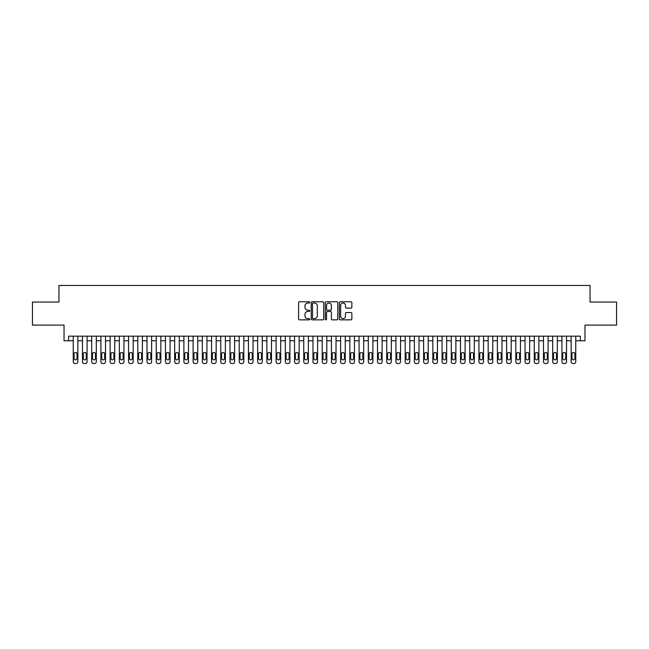 <?xml version="1.0" encoding="UTF-8"?>
<svg xmlns="http://www.w3.org/2000/svg" width="649" height="649" viewBox="0 0 649 649"><rect width="100%" height="100%" fill="white"/><g stroke="black" fill="none" stroke-linecap="round" stroke-linejoin="round"><path stroke-width="0.97" d="M309.751 302.393A0.633 0.633 0 0 0 309.111 301.761L299.497 301.761A0.909 0.909 0 0 0 298.597 302.661L298.597 318.951A0.909 0.909 0 0 0 299.497 319.86L309.111 319.86A0.633 0.633 0 0 0 309.751 319.227A0.633 0.633 0 0 0 309.111 318.594L307.869 318.594A2.896 2.896 0 0 1 304.973 315.698L304.973 314.335A2.896 2.896 0 0 1 307.869 311.439L309.111 311.439A0.633 0.633 0 0 0 309.751 310.806A0.633 0.633 0 0 0 309.111 310.173L307.869 310.173A2.896 2.896 0 0 1 304.973 307.277L304.973 305.922A2.896 2.896 0 0 1 307.869 303.026L309.111 303.026A0.633 0.633 0 0 0 309.751 302.393M350.947 308.137A0.909 0.909 0 0 0 351.855 307.237L351.855 302.661A0.909 0.909 0 0 0 350.947 301.761L340.271 301.761A0.909 0.909 0 0 0 339.362 302.661L339.362 318.951A0.909 0.909 0 0 0 340.271 319.86L350.947 319.86A0.909 0.909 0 0 0 351.855 318.951L351.855 313.435A0.909 0.909 0 0 0 350.947 312.526L346.379 312.526A0.909 0.909 0 0 0 345.471 313.435L345.471 316.168A2.418 2.418 0 0 1 343.053 318.594A2.418 2.418 0 0 1 340.636 316.168L340.636 305.444A2.418 2.418 0 0 1 343.053 303.026A2.418 2.418 0 0 1 345.471 305.444L345.471 307.237A0.909 0.909 0 0 0 346.379 308.137L350.947 308.137M580.36 340.774L584.968 340.774L584.968 325.1L616.55 325.1L616.55 302.053L590.038 302.053L590.038 285.455L58.962 285.455L58.962 302.053L32.45 302.053L32.45 325.1L64.032 325.1L64.032 340.774L73.248 340.774L73.248 361.704A1.842 1.842 0 0 0 75.097 363.545L76.014 363.545A1.842 1.842 0 0 0 77.856 361.704L77.856 340.774L82.472 340.774L82.472 361.704A1.842 1.842 0 0 0 84.313 363.545L85.238 363.545A1.842 1.842 0 0 0 87.08 361.704L87.08 340.774L91.687 340.774L91.687 361.704A1.842 1.842 0 0 0 93.537 363.545L94.454 363.545A1.842 1.842 0 0 0 96.303 361.704L96.303 340.774L100.911 340.774L100.911 361.704A1.842 1.842 0 0 0 102.753 363.545L103.678 363.545A1.842 1.842 0 0 0 105.519 361.704L105.519 340.774L110.127 340.774L110.127 361.704A1.842 1.842 0 0 0 111.977 363.545L112.894 363.545A1.842 1.842 0 0 0 114.743 361.704L114.743 340.774L119.351 340.774L119.351 361.704A1.842 1.842 0 0 0 121.193 363.545L122.117 363.545A1.842 1.842 0 0 0 123.959 361.704L123.959 340.774L128.567 340.774L128.567 361.704A1.842 1.842 0 0 0 130.417 363.545L131.333 363.545A1.842 1.842 0 0 0 133.183 361.704L133.183 340.774L137.791 340.774L137.791 361.704A1.842 1.842 0 0 0 139.632 363.545L140.557 363.545A1.842 1.842 0 0 0 142.399 361.704L142.399 340.774L147.015 340.774L147.015 361.704A1.842 1.842 0 0 0 148.856 363.545L149.781 363.545A1.842 1.842 0 0 0 151.623 361.704L151.623 340.774L156.231 340.774L156.231 361.704A1.842 1.842 0 0 0 158.072 363.545L158.997 363.545A1.842 1.842 0 0 0 160.838 361.704L160.838 340.774L165.454 340.774L165.454 361.704A1.842 1.842 0 0 0 167.296 363.545L168.221 363.545A1.842 1.842 0 0 0 170.062 361.704L170.062 340.774L174.67 340.774L174.67 361.704A1.842 1.842 0 0 0 176.512 363.545L177.437 363.545A1.842 1.842 0 0 0 179.278 361.704L179.278 340.774L183.894 340.774L183.894 361.704A1.842 1.842 0 0 0 185.736 363.545L186.661 363.545A1.842 1.842 0 0 0 188.502 361.704L188.502 340.774L193.11 340.774L193.11 361.704A1.842 1.842 0 0 0 194.96 363.545L195.876 363.545A1.842 1.842 0 0 0 197.726 361.704L197.726 340.774L202.334 340.774L202.334 361.704A1.842 1.842 0 0 0 204.175 363.545L205.1 363.545A1.842 1.842 0 0 0 206.942 361.704L206.942 340.774L211.55 340.774L211.55 361.704A1.842 1.842 0 0 0 213.399 363.545L214.316 363.545A1.842 1.842 0 0 0 216.166 361.704L216.166 340.774L220.774 340.774L220.774 361.704A1.842 1.842 0 0 0 222.615 363.545L223.54 363.545A1.842 1.842 0 0 0 225.381 361.704L225.381 340.774L229.989 340.774L229.989 361.704A1.842 1.842 0 0 0 231.839 363.545L232.756 363.545A1.842 1.842 0 0 0 234.605 361.704L234.605 340.774L239.213 340.774L239.213 361.704A1.842 1.842 0 0 0 241.055 363.545L241.98 363.545A1.842 1.842 0 0 0 243.821 361.704L243.821 340.774L248.437 340.774L248.437 361.704A1.842 1.842 0 0 0 250.279 363.545L251.195 363.545A1.842 1.842 0 0 0 253.045 361.704L253.045 340.774L257.653 340.774L257.653 361.704A1.842 1.842 0 0 0 259.495 363.545L260.419 363.545A1.842 1.842 0 0 0 262.261 361.704L262.261 340.774L266.877 340.774L266.877 361.704A1.842 1.842 0 0 0 268.718 363.545L269.643 363.545A1.842 1.842 0 0 0 271.485 361.704L271.485 340.774L276.093 340.774L276.093 361.704A1.842 1.842 0 0 0 277.934 363.545L278.859 363.545A1.842 1.842 0 0 0 280.701 361.704L280.701 340.774L285.317 340.774L285.317 361.704A1.842 1.842 0 0 0 287.158 363.545L288.083 363.545A1.842 1.842 0 0 0 289.925 361.704L289.925 340.774L294.532 340.774L294.532 361.704A1.842 1.842 0 0 0 296.382 363.545L297.299 363.545A1.842 1.842 0 0 0 299.148 361.704L299.148 340.774L303.756 340.774L303.756 361.704A1.842 1.842 0 0 0 305.598 363.545L306.523 363.545A1.842 1.842 0 0 0 308.364 361.704L308.364 340.774L312.972 340.774L312.972 361.704A1.842 1.842 0 0 0 314.822 363.545L315.738 363.545A1.842 1.842 0 0 0 317.588 361.704L317.588 340.774L322.196 340.774L322.196 361.704A1.842 1.842 0 0 0 324.038 363.545L324.962 363.545A1.842 1.842 0 0 0 326.804 361.704L326.804 340.774L331.412 340.774L331.412 361.704A1.842 1.842 0 0 0 333.262 363.545L334.178 363.545A1.842 1.842 0 0 0 336.028 361.704L336.028 340.774L340.636 340.774L340.636 361.704A1.842 1.842 0 0 0 342.477 363.545L343.402 363.545A1.842 1.842 0 0 0 345.244 361.704L345.244 340.774L349.852 340.774L349.852 361.704A1.842 1.842 0 0 0 351.701 363.545L352.618 363.545A1.842 1.842 0 0 0 354.468 361.704L354.468 340.774L359.075 340.774L359.075 361.704A1.842 1.842 0 0 0 360.917 363.545L361.842 363.545A1.842 1.842 0 0 0 363.683 361.704L363.683 340.774L368.299 340.774L368.299 361.704A1.842 1.842 0 0 0 370.141 363.545L371.066 363.545A1.842 1.842 0 0 0 372.907 361.704L372.907 340.774L377.515 340.774L377.515 361.704A1.842 1.842 0 0 0 379.357 363.545L380.282 363.545A1.842 1.842 0 0 0 382.123 361.704L382.123 340.774L386.739 340.774L386.739 361.704A1.842 1.842 0 0 0 388.581 363.545L389.505 363.545A1.842 1.842 0 0 0 391.347 361.704L391.347 340.774L395.955 340.774L395.955 361.704A1.842 1.842 0 0 0 397.805 363.545L398.721 363.545A1.842 1.842 0 0 0 400.563 361.704L400.563 340.774L405.179 340.774L405.179 361.704A1.842 1.842 0 0 0 407.02 363.545L407.945 363.545A1.842 1.842 0 0 0 409.787 361.704L409.787 340.774L414.395 340.774L414.395 361.704A1.842 1.842 0 0 0 416.244 363.545L417.161 363.545A1.842 1.842 0 0 0 419.011 361.704L419.011 340.774L423.619 340.774L423.619 361.704A1.842 1.842 0 0 0 425.46 363.545L426.385 363.545A1.842 1.842 0 0 0 428.226 361.704L428.226 340.774L432.834 340.774L432.834 361.704A1.842 1.842 0 0 0 434.684 363.545L435.601 363.545A1.842 1.842 0 0 0 437.45 361.704L437.45 340.774L442.058 340.774L442.058 361.704A1.842 1.842 0 0 0 443.9 363.545L444.825 363.545A1.842 1.842 0 0 0 446.666 361.704L446.666 340.774L451.274 340.774L451.274 361.704A1.842 1.842 0 0 0 453.124 363.545L454.04 363.545A1.842 1.842 0 0 0 455.89 361.704L455.89 340.774L460.498 340.774L460.498 361.704A1.842 1.842 0 0 0 462.339 363.545L463.264 363.545A1.842 1.842 0 0 0 465.106 361.704L465.106 340.774L469.722 340.774L469.722 361.704A1.842 1.842 0 0 0 471.563 363.545L472.488 363.545A1.842 1.842 0 0 0 474.33 361.704L474.33 340.774L478.938 340.774L478.938 361.704A1.842 1.842 0 0 0 480.779 363.545L481.704 363.545A1.842 1.842 0 0 0 483.546 361.704L483.546 340.774L488.162 340.774L488.162 361.704A1.842 1.842 0 0 0 490.003 363.545L490.928 363.545A1.842 1.842 0 0 0 492.769 361.704L492.769 340.774L497.377 340.774L497.377 361.704A1.842 1.842 0 0 0 499.219 363.545L500.144 363.545A1.842 1.842 0 0 0 501.985 361.704L501.985 340.774L506.601 340.774L506.601 361.704A1.842 1.842 0 0 0 508.443 363.545L509.368 363.545A1.842 1.842 0 0 0 511.209 361.704L511.209 340.774L515.817 340.774L515.817 361.704A1.842 1.842 0 0 0 517.667 363.545L518.583 363.545A1.842 1.842 0 0 0 520.433 361.704L520.433 340.774L525.041 340.774L525.041 361.704A1.842 1.842 0 0 0 526.883 363.545L527.807 363.545A1.842 1.842 0 0 0 529.649 361.704L529.649 340.774L534.257 340.774L534.257 361.704A1.842 1.842 0 0 0 536.106 363.545L537.023 363.545A1.842 1.842 0 0 0 538.873 361.704L538.873 340.774L543.481 340.774L543.481 361.704A1.842 1.842 0 0 0 545.322 363.545L546.247 363.545A1.842 1.842 0 0 0 548.089 361.704L548.089 340.774L552.697 340.774L552.697 361.704A1.842 1.842 0 0 0 554.546 363.545L555.463 363.545A1.842 1.842 0 0 0 557.313 361.704L557.313 340.774L561.92 340.774L561.92 361.704A1.842 1.842 0 0 0 563.762 363.545L564.687 363.545A1.842 1.842 0 0 0 566.528 361.704L566.528 340.774L571.144 340.774L571.144 361.704A1.842 1.842 0 0 0 572.986 363.545L573.903 363.545A1.842 1.842 0 0 0 575.752 361.704L575.752 340.774L580.36 340.774L580.36 336.166L68.64 336.166L68.64 340.774M323.705 302.661A0.909 0.909 0 0 0 322.804 301.761L312.12 301.761A0.909 0.909 0 0 0 311.22 302.661L311.22 318.951A0.909 0.909 0 0 0 312.12 319.86L322.804 319.86A0.909 0.909 0 0 0 323.705 318.951L323.705 302.661M326.196 301.761L336.88 301.761A0.909 0.909 0 0 1 337.78 302.661L337.78 318.951A0.909 0.909 0 0 1 336.88 319.86L332.304 319.86A0.909 0.909 0 0 1 331.404 318.951L331.404 312.347A0.909 0.909 0 0 0 330.495 311.439L327.461 311.439A0.909 0.909 0 0 0 326.561 312.347L326.561 319.227A0.633 0.633 0 0 1 325.928 319.86A0.633 0.633 0 0 1 325.295 319.227L325.295 302.661A0.909 0.909 0 0 1 326.196 301.761M313.118 303.026A0.633 0.633 0 0 0 312.485 303.659L312.485 317.961A0.633 0.633 0 0 0 313.118 318.594L314.432 318.594A2.896 2.896 0 0 0 317.329 315.698L317.329 305.922A2.896 2.896 0 0 0 314.432 303.026L313.118 303.026M331.404 305.492A2.418 2.418 0 0 0 328.978 303.067A2.418 2.418 0 0 0 326.561 305.492L326.561 309.273A0.909 0.909 0 0 0 327.461 310.173L330.495 310.173A0.909 0.909 0 0 0 331.404 309.273L331.404 305.492M77.856 336.166L77.856 361.704M73.248 336.166L73.248 361.704M77.028 358.386A1.476 1.476 0 0 1 75.552 359.862A1.476 1.476 0 0 1 74.075 358.386L74.075 353.956A1.476 1.476 0 0 1 75.552 352.48A1.476 1.476 0 0 1 77.028 353.956L77.028 358.386M75.097 363.545L76.014 363.545M87.08 336.166L87.08 361.704M82.472 336.166L82.472 361.704M86.252 358.386A1.476 1.476 0 0 1 84.776 359.862A1.476 1.476 0 0 1 83.299 358.386L83.299 353.956A1.476 1.476 0 0 1 84.776 352.48A1.476 1.476 0 0 1 86.252 353.956L86.252 358.386M84.313 363.545L85.238 363.545M96.303 336.166L96.303 361.704M91.687 336.166L91.687 361.704M95.468 358.386A1.476 1.476 0 0 1 93.991 359.862A1.476 1.476 0 0 1 92.523 358.386L92.523 353.956A1.476 1.476 0 0 1 93.991 352.48A1.476 1.476 0 0 1 95.468 353.956L95.468 358.386M93.537 363.545L94.454 363.545M105.519 336.166L105.519 361.704M100.911 336.166L100.911 361.704M104.692 358.386A1.476 1.476 0 0 1 103.215 359.862A1.476 1.476 0 0 1 101.739 358.386L101.739 353.956A1.476 1.476 0 0 1 103.215 352.48A1.476 1.476 0 0 1 104.692 353.956L104.692 358.386M102.753 363.545L103.678 363.545M114.743 336.166L114.743 361.704M110.127 336.166L110.127 361.704M113.908 358.386A1.476 1.476 0 0 1 112.439 359.862A1.476 1.476 0 0 1 110.963 358.386L110.963 353.956A1.476 1.476 0 0 1 112.439 352.48A1.476 1.476 0 0 1 113.908 353.956L113.908 358.386M111.977 363.545L112.894 363.545M123.959 336.166L123.959 361.704M119.351 336.166L119.351 361.704M123.132 358.386A1.476 1.476 0 0 1 121.655 359.862A1.476 1.476 0 0 1 120.179 358.386L120.179 353.956A1.476 1.476 0 0 1 121.655 352.48A1.476 1.476 0 0 1 123.132 353.956L123.132 358.386M121.193 363.545L122.117 363.545M133.183 336.166L133.183 361.704M128.567 336.166L128.567 361.704M132.347 358.386A1.476 1.476 0 0 1 130.879 359.862A1.476 1.476 0 0 1 129.402 358.386L129.402 353.956A1.476 1.476 0 0 1 130.879 352.48A1.476 1.476 0 0 1 132.347 353.956L132.347 358.386M130.417 363.545L131.333 363.545M142.399 336.166L142.399 361.704M137.791 336.166L137.791 361.704M141.571 358.386A1.476 1.476 0 0 1 140.095 359.862A1.476 1.476 0 0 1 138.618 358.386L138.618 353.956A1.476 1.476 0 0 1 140.095 352.48A1.476 1.476 0 0 1 141.571 353.956L141.571 358.386M139.632 363.545L140.557 363.545M151.623 336.166L151.623 361.704M147.015 336.166L147.015 361.704M150.795 358.386A1.476 1.476 0 0 1 149.319 359.862A1.476 1.476 0 0 1 147.842 358.386L147.842 353.956A1.476 1.476 0 0 1 149.319 352.48A1.476 1.476 0 0 1 150.795 353.956L150.795 358.386M148.856 363.545L149.781 363.545M160.838 336.166L160.838 361.704M156.231 336.166L156.231 361.704M160.011 358.386A1.476 1.476 0 0 1 158.534 359.862A1.476 1.476 0 0 1 157.058 358.386L157.058 353.956A1.476 1.476 0 0 1 158.534 352.48A1.476 1.476 0 0 1 160.011 353.956L160.011 358.386M158.072 363.545L158.997 363.545M170.062 336.166L170.062 361.704M165.454 336.166L165.454 361.704M169.235 358.386A1.476 1.476 0 0 1 167.758 359.862A1.476 1.476 0 0 1 166.282 358.386L166.282 353.956A1.476 1.476 0 0 1 167.758 352.48A1.476 1.476 0 0 1 169.235 353.956L169.235 358.386M167.296 363.545L168.221 363.545M179.278 336.166L179.278 361.704M174.67 336.166L174.67 361.704M178.451 358.386A1.476 1.476 0 0 1 176.974 359.862A1.476 1.476 0 0 1 175.498 358.386L175.498 353.956A1.476 1.476 0 0 1 176.974 352.48A1.476 1.476 0 0 1 178.451 353.956L178.451 358.386M176.512 363.545L177.437 363.545M188.502 336.166L188.502 361.704M183.894 336.166L183.894 361.704M187.675 358.386A1.476 1.476 0 0 1 186.198 359.862A1.476 1.476 0 0 1 184.722 358.386L184.722 353.956A1.476 1.476 0 0 1 186.198 352.48A1.476 1.476 0 0 1 187.675 353.956L187.675 358.386M185.736 363.545L186.661 363.545M197.726 336.166L197.726 361.704M193.11 336.166L193.11 361.704M196.89 358.386A1.476 1.476 0 0 1 195.414 359.862A1.476 1.476 0 0 1 193.946 358.386L193.946 353.956A1.476 1.476 0 0 1 195.414 352.48A1.476 1.476 0 0 1 196.89 353.956L196.89 358.386M194.96 363.545L195.876 363.545M206.942 336.166L206.942 361.704M202.334 336.166L202.334 361.704M206.114 358.386A1.476 1.476 0 0 1 204.638 359.862A1.476 1.476 0 0 1 203.161 358.386L203.161 353.956A1.476 1.476 0 0 1 204.638 352.48A1.476 1.476 0 0 1 206.114 353.956L206.114 358.386M204.175 363.545L205.1 363.545M216.166 336.166L216.166 361.704M211.55 336.166L211.55 361.704M215.33 358.386A1.476 1.476 0 0 1 213.854 359.862A1.476 1.476 0 0 1 212.385 358.386L212.385 353.956A1.476 1.476 0 0 1 213.854 352.48A1.476 1.476 0 0 1 215.33 353.956L215.33 358.386M213.399 363.545L214.316 363.545M225.381 336.166L225.381 361.704M220.774 336.166L220.774 361.704M224.554 358.386A1.476 1.476 0 0 1 223.078 359.862A1.476 1.476 0 0 1 221.601 358.386L221.601 353.956A1.476 1.476 0 0 1 223.078 352.48A1.476 1.476 0 0 1 224.554 353.956L224.554 358.386M222.615 363.545L223.54 363.545M234.605 336.166L234.605 361.704M229.989 336.166L229.989 361.704M233.77 358.386A1.476 1.476 0 0 1 232.301 359.862A1.476 1.476 0 0 1 230.825 358.386L230.825 353.956A1.476 1.476 0 0 1 232.301 352.48A1.476 1.476 0 0 1 233.77 353.956L233.77 358.386M231.839 363.545L232.756 363.545M243.821 336.166L243.821 361.704M239.213 336.166L239.213 361.704M242.994 358.386A1.476 1.476 0 0 1 241.517 359.862A1.476 1.476 0 0 1 240.041 358.386L240.041 353.956A1.476 1.476 0 0 1 241.517 352.48A1.476 1.476 0 0 1 242.994 353.956L242.994 358.386M241.055 363.545L241.98 363.545M253.045 336.166L253.045 361.704M248.437 336.166L248.437 361.704M252.218 358.386A1.476 1.476 0 0 1 250.741 359.862A1.476 1.476 0 0 1 249.265 358.386L249.265 353.956A1.476 1.476 0 0 1 250.741 352.48A1.476 1.476 0 0 1 252.218 353.956L252.218 358.386M250.279 363.545L251.195 363.545M262.261 336.166L262.261 361.704M257.653 336.166L257.653 361.704M261.433 358.386A1.476 1.476 0 0 1 259.957 359.862A1.476 1.476 0 0 1 258.48 358.386L258.48 353.956A1.476 1.476 0 0 1 259.957 352.48A1.476 1.476 0 0 1 261.433 353.956L261.433 358.386M259.495 363.545L260.419 363.545M271.485 336.166L271.485 361.704M266.877 336.166L266.877 361.704M270.657 358.386A1.476 1.476 0 0 1 269.181 359.862A1.476 1.476 0 0 1 267.704 358.386L267.704 353.956A1.476 1.476 0 0 1 269.181 352.48A1.476 1.476 0 0 1 270.657 353.956L270.657 358.386M268.718 363.545L269.643 363.545M280.701 336.166L280.701 361.704M276.093 336.166L276.093 361.704M279.873 358.386A1.476 1.476 0 0 1 278.397 359.862A1.476 1.476 0 0 1 276.92 358.386L276.92 353.956A1.476 1.476 0 0 1 278.397 352.48A1.476 1.476 0 0 1 279.873 353.956L279.873 358.386M277.934 363.545L278.859 363.545M289.925 336.166L289.925 361.704M285.317 336.166L285.317 361.704M289.097 358.386A1.476 1.476 0 0 1 287.621 359.862A1.476 1.476 0 0 1 286.144 358.386L286.144 353.956A1.476 1.476 0 0 1 287.621 352.48A1.476 1.476 0 0 1 289.097 353.956L289.097 358.386M287.158 363.545L288.083 363.545M299.148 336.166L299.148 361.704M294.532 336.166L294.532 361.704M298.313 358.386A1.476 1.476 0 0 1 296.836 359.862A1.476 1.476 0 0 1 295.368 358.386L295.368 353.956A1.476 1.476 0 0 1 296.836 352.48A1.476 1.476 0 0 1 298.313 353.956L298.313 358.386M296.382 363.545L297.299 363.545M308.364 336.166L308.364 361.704M303.756 336.166L303.756 361.704M307.537 358.386A1.476 1.476 0 0 1 306.06 359.862A1.476 1.476 0 0 1 304.584 358.386L304.584 353.956A1.476 1.476 0 0 1 306.06 352.48A1.476 1.476 0 0 1 307.537 353.956L307.537 358.386M305.598 363.545L306.523 363.545M317.588 336.166L317.588 361.704M312.972 336.166L312.972 361.704M316.753 358.386A1.476 1.476 0 0 1 315.276 359.862A1.476 1.476 0 0 1 313.808 358.386L313.808 353.956A1.476 1.476 0 0 1 315.276 352.48A1.476 1.476 0 0 1 316.753 353.956L316.753 358.386M314.822 363.545L315.738 363.545M326.804 336.166L326.804 361.704M322.196 336.166L322.196 361.704M325.976 358.386A1.476 1.476 0 0 1 324.5 359.862A1.476 1.476 0 0 1 323.024 358.386L323.024 353.956A1.476 1.476 0 0 1 324.5 352.48A1.476 1.476 0 0 1 325.976 353.956L325.976 358.386M324.038 363.545L324.962 363.545M336.028 336.166L336.028 361.704M331.412 336.166L331.412 361.704M335.192 358.386A1.476 1.476 0 0 1 333.724 359.862A1.476 1.476 0 0 1 332.247 358.386L332.247 353.956A1.476 1.476 0 0 1 333.724 352.48A1.476 1.476 0 0 1 335.192 353.956L335.192 358.386M333.262 363.545L334.178 363.545M345.244 336.166L345.244 361.704M340.636 336.166L340.636 361.704M344.416 358.386A1.476 1.476 0 0 1 342.94 359.862A1.476 1.476 0 0 1 341.463 358.386L341.463 353.956A1.476 1.476 0 0 1 342.94 352.48A1.476 1.476 0 0 1 344.416 353.956L344.416 358.386M342.477 363.545L343.402 363.545M354.468 336.166L354.468 361.704M349.852 336.166L349.852 361.704M353.632 358.386A1.476 1.476 0 0 1 352.164 359.862A1.476 1.476 0 0 1 350.687 358.386L350.687 353.956A1.476 1.476 0 0 1 352.164 352.48A1.476 1.476 0 0 1 353.632 353.956L353.632 358.386M351.701 363.545L352.618 363.545M363.683 336.166L363.683 361.704M359.075 336.166L359.075 361.704M362.856 358.386A1.476 1.476 0 0 1 361.379 359.862A1.476 1.476 0 0 1 359.903 358.386L359.903 353.956A1.476 1.476 0 0 1 361.379 352.48A1.476 1.476 0 0 1 362.856 353.956L362.856 358.386M360.917 363.545L361.842 363.545M372.907 336.166L372.907 361.704M368.299 336.166L368.299 361.704M372.08 358.386A1.476 1.476 0 0 1 370.603 359.862A1.476 1.476 0 0 1 369.127 358.386L369.127 353.956A1.476 1.476 0 0 1 370.603 352.48A1.476 1.476 0 0 1 372.08 353.956L372.08 358.386M370.141 363.545L371.066 363.545M382.123 336.166L382.123 361.704M377.515 336.166L377.515 361.704M381.296 358.386A1.476 1.476 0 0 1 379.819 359.862A1.476 1.476 0 0 1 378.343 358.386L378.343 353.956A1.476 1.476 0 0 1 379.819 352.48A1.476 1.476 0 0 1 381.296 353.956L381.296 358.386M379.357 363.545L380.282 363.545M391.347 336.166L391.347 361.704M386.739 336.166L386.739 361.704M390.52 358.386A1.476 1.476 0 0 1 389.043 359.862A1.476 1.476 0 0 1 387.567 358.386L387.567 353.956A1.476 1.476 0 0 1 389.043 352.48A1.476 1.476 0 0 1 390.52 353.956L390.52 358.386M388.581 363.545L389.505 363.545M400.563 336.166L400.563 361.704M395.955 336.166L395.955 361.704M399.735 358.386A1.476 1.476 0 0 1 398.259 359.862A1.476 1.476 0 0 1 396.782 358.386L396.782 353.956A1.476 1.476 0 0 1 398.259 352.48A1.476 1.476 0 0 1 399.735 353.956L399.735 358.386M397.805 363.545L398.721 363.545M409.787 336.166L409.787 361.704M405.179 336.166L405.179 361.704M408.959 358.386A1.476 1.476 0 0 1 407.483 359.862A1.476 1.476 0 0 1 406.006 358.386L406.006 353.956A1.476 1.476 0 0 1 407.483 352.48A1.476 1.476 0 0 1 408.959 353.956L408.959 358.386M407.02 363.545L407.945 363.545M419.011 336.166L419.011 361.704M414.395 336.166L414.395 361.704M418.175 358.386A1.476 1.476 0 0 1 416.699 359.862A1.476 1.476 0 0 1 415.23 358.386L415.23 353.956A1.476 1.476 0 0 1 416.699 352.48A1.476 1.476 0 0 1 418.175 353.956L418.175 358.386M416.244 363.545L417.161 363.545M428.226 336.166L428.226 361.704M423.619 336.166L423.619 361.704M427.399 358.386A1.476 1.476 0 0 1 425.922 359.862A1.476 1.476 0 0 1 424.446 358.386L424.446 353.956A1.476 1.476 0 0 1 425.922 352.48A1.476 1.476 0 0 1 427.399 353.956L427.399 358.386M425.46 363.545L426.385 363.545M437.45 336.166L437.45 361.704M432.834 336.166L432.834 361.704M436.615 358.386A1.476 1.476 0 0 1 435.146 359.862A1.476 1.476 0 0 1 433.67 358.386L433.67 353.956A1.476 1.476 0 0 1 435.146 352.48A1.476 1.476 0 0 1 436.615 353.956L436.615 358.386M434.684 363.545L435.601 363.545M446.666 336.166L446.666 361.704M442.058 336.166L442.058 361.704M445.839 358.386A1.476 1.476 0 0 1 444.362 359.862A1.476 1.476 0 0 1 442.886 358.386L442.886 353.956A1.476 1.476 0 0 1 444.362 352.48A1.476 1.476 0 0 1 445.839 353.956L445.839 358.386M443.9 363.545L444.825 363.545M455.89 336.166L455.89 361.704M451.274 336.166L451.274 361.704M455.054 358.386A1.476 1.476 0 0 1 453.586 359.862A1.476 1.476 0 0 1 452.11 358.386L452.11 353.956A1.476 1.476 0 0 1 453.586 352.48A1.476 1.476 0 0 1 455.054 353.956L455.054 358.386M453.124 363.545L454.04 363.545M465.106 336.166L465.106 361.704M460.498 336.166L460.498 361.704M464.278 358.386A1.476 1.476 0 0 1 462.802 359.862A1.476 1.476 0 0 1 461.325 358.386L461.325 353.956A1.476 1.476 0 0 1 462.802 352.48A1.476 1.476 0 0 1 464.278 353.956L464.278 358.386M462.339 363.545L463.264 363.545M474.33 336.166L474.33 361.704M469.722 336.166L469.722 361.704M473.502 358.386A1.476 1.476 0 0 1 472.026 359.862A1.476 1.476 0 0 1 470.549 358.386L470.549 353.956A1.476 1.476 0 0 1 472.026 352.48A1.476 1.476 0 0 1 473.502 353.956L473.502 358.386M471.563 363.545L472.488 363.545M483.546 336.166L483.546 361.704M478.938 336.166L478.938 361.704M482.718 358.386A1.476 1.476 0 0 1 481.242 359.862A1.476 1.476 0 0 1 479.765 358.386L479.765 353.956A1.476 1.476 0 0 1 481.242 352.48A1.476 1.476 0 0 1 482.718 353.956L482.718 358.386M480.779 363.545L481.704 363.545M492.769 336.166L492.769 361.704M488.162 336.166L488.162 361.704M491.942 358.386A1.476 1.476 0 0 1 490.466 359.862A1.476 1.476 0 0 1 488.989 358.386L488.989 353.956A1.476 1.476 0 0 1 490.466 352.48A1.476 1.476 0 0 1 491.942 353.956L491.942 358.386M490.003 363.545L490.928 363.545M501.985 336.166L501.985 361.704M497.377 336.166L497.377 361.704M501.158 358.386A1.476 1.476 0 0 1 499.681 359.862A1.476 1.476 0 0 1 498.205 358.386L498.205 353.956A1.476 1.476 0 0 1 499.681 352.48A1.476 1.476 0 0 1 501.158 353.956L501.158 358.386M499.219 363.545L500.144 363.545M511.209 336.166L511.209 361.704M506.601 336.166L506.601 361.704M510.382 358.386A1.476 1.476 0 0 1 508.905 359.862A1.476 1.476 0 0 1 507.429 358.386L507.429 353.956A1.476 1.476 0 0 1 508.905 352.48A1.476 1.476 0 0 1 510.382 353.956L510.382 358.386M508.443 363.545L509.368 363.545M520.433 336.166L520.433 361.704M515.817 336.166L515.817 361.704M519.598 358.386A1.476 1.476 0 0 1 518.121 359.862A1.476 1.476 0 0 1 516.653 358.386L516.653 353.956A1.476 1.476 0 0 1 518.121 352.48A1.476 1.476 0 0 1 519.598 353.956L519.598 358.386M517.667 363.545L518.583 363.545M529.649 336.166L529.649 361.704M525.041 336.166L525.041 361.704M528.821 358.386A1.476 1.476 0 0 1 527.345 359.862A1.476 1.476 0 0 1 525.868 358.386L525.868 353.956A1.476 1.476 0 0 1 527.345 352.48A1.476 1.476 0 0 1 528.821 353.956L528.821 358.386M526.883 363.545L527.807 363.545M538.873 336.166L538.873 361.704M534.257 336.166L534.257 361.704M538.037 358.386A1.476 1.476 0 0 1 536.561 359.862A1.476 1.476 0 0 1 535.092 358.386L535.092 353.956A1.476 1.476 0 0 1 536.561 352.48A1.476 1.476 0 0 1 538.037 353.956L538.037 358.386M536.106 363.545L537.023 363.545M548.089 336.166L548.089 361.704M543.481 336.166L543.481 361.704M547.261 358.386A1.476 1.476 0 0 1 545.785 359.862A1.476 1.476 0 0 1 544.308 358.386L544.308 353.956A1.476 1.476 0 0 1 545.785 352.48A1.476 1.476 0 0 1 547.261 353.956L547.261 358.386M545.322 363.545L546.247 363.545M557.313 336.166L557.313 361.704M552.697 336.166L552.697 361.704M556.477 358.386A1.476 1.476 0 0 1 555.009 359.862A1.476 1.476 0 0 1 553.532 358.386L553.532 353.956A1.476 1.476 0 0 1 555.009 352.48A1.476 1.476 0 0 1 556.477 353.956L556.477 358.386M554.546 363.545L555.463 363.545M566.528 336.166L566.528 361.704M561.92 336.166L561.92 361.704M565.701 358.386A1.476 1.476 0 0 1 564.224 359.862A1.476 1.476 0 0 1 562.748 358.386L562.748 353.956A1.476 1.476 0 0 1 564.224 352.48A1.476 1.476 0 0 1 565.701 353.956L565.701 358.386M563.762 363.545L564.687 363.545M575.752 336.166L575.752 361.704M571.144 336.166L571.144 361.704M574.925 358.386A1.476 1.476 0 0 1 573.448 359.862A1.476 1.476 0 0 1 571.972 358.386L571.972 353.956A1.476 1.476 0 0 1 573.448 352.48A1.476 1.476 0 0 1 574.925 353.956L574.925 358.386M572.986 363.545L573.903 363.545"/></g></svg>

